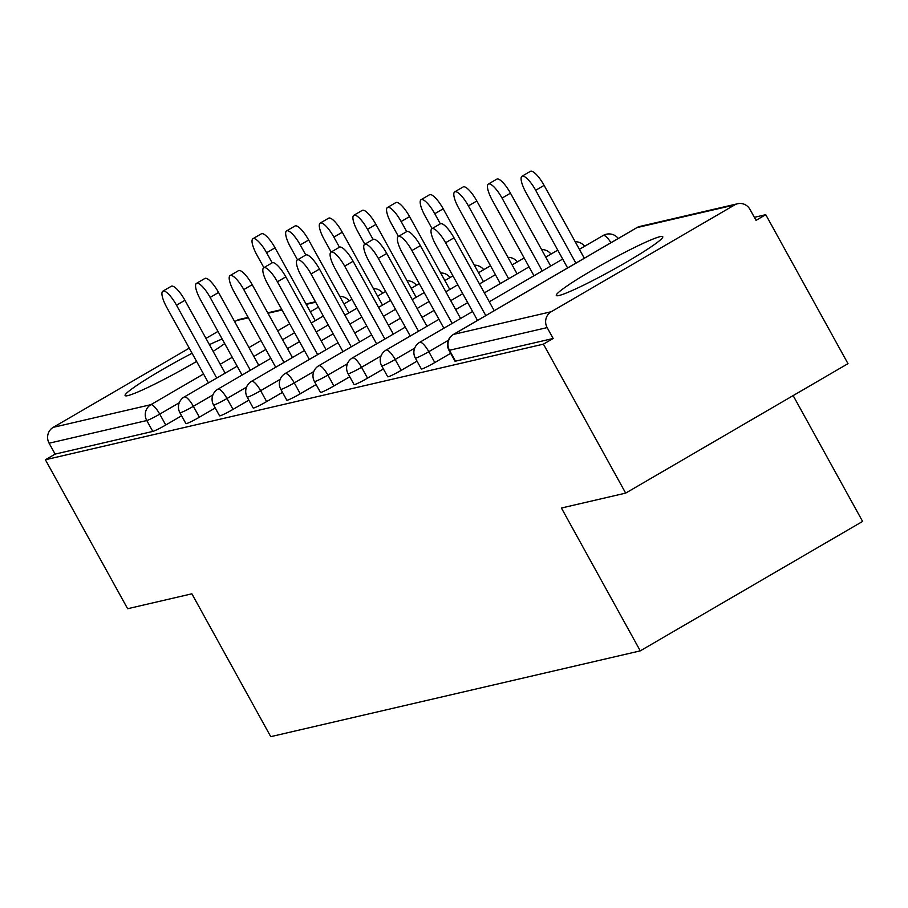 <?xml version="1.0" encoding="UTF-8"?>
<svg xmlns="http://www.w3.org/2000/svg" width="908" height="908" viewBox="0 0 908 908"><rect width="100%" height="100%" fill="white"/><g stroke="black" fill="none" stroke-linecap="round" stroke-linejoin="round"><path stroke-width="1.36" d="M660.093 236.648A60.802 4.892 -28.9 0 0 599.847 265.896A60.802 4.892 -28.9 0 0 556.309 295.475A60.802 4.892 -28.9 0 0 558.976 295.52A60.802 4.892 -28.9 0 0 619.222 266.282A60.802 4.892 -28.9 0 0 662.761 236.704A60.802 4.892 -28.9 0 0 660.093 236.648M222.176 339.024A60.802 4.892 -28.9 0 0 209.407 344.643M192.087 353.269A60.802 4.892 -28.9 0 0 125.111 395.57A60.802 4.892 -28.9 0 0 127.778 395.627A60.802 4.892 -28.9 0 0 196.605 361.441M213.13 351.373A60.802 4.892 -28.9 0 0 224.685 343.576M793.138 395.593L862.6 521.419L640.265 650.866L270.743 736.66L191.883 593.809L127.631 608.723L45.4 459.754L55.127 454.102L152.794 431.425L146.778 420.54L49.111 443.218L55.127 454.102M765.762 214.685L756.035 220.349L750.031 209.464A11.691 11.214 76.9 0 0 734.674 204.924L551.235 311.728A11.691 11.214 76.9 0 0 547.138 327.595L553.154 338.48L543.427 344.143L625.669 493.112L847.993 363.654L765.762 214.685L754.366 217.33M49.111 443.218A11.691 11.214 -103.1 0 1 53.209 427.35L189.261 348.139M205.968 338.4L217.977 331.42M234.684 321.682L236.648 320.547A11.691 11.214 -103.1 0 1 239.633 319.355L248.168 317.38M625.669 493.112L561.416 508.026L640.265 650.866M543.427 344.143L45.4 459.754M450.652 353.326L434.807 362.553A11.691 0.942 151.1 0 1 421.857 368.966A11.691 0.942 151.1 0 1 421.335 368.954L415.331 358.07A11.691 0.942 151.1 0 0 415.841 358.081A11.691 0.942 -28.9 0 0 428.803 351.668L434.807 362.553M553.154 338.48L455.487 361.157A11.691 0.942 151.1 0 1 454.976 361.146L448.961 350.261A11.691 0.942 151.1 0 0 449.483 350.272L455.487 361.157M181.589 415.785L165.744 425.012A11.691 0.942 151.1 0 1 152.794 431.425M383.392 368.943L367.547 378.159A11.691 0.942 151.1 0 1 354.585 384.572A11.691 0.942 151.1 0 1 354.075 384.561L348.07 373.687A11.691 0.942 151.1 0 0 348.581 373.687A11.691 0.942 -28.9 0 0 361.532 367.286L367.547 378.159M316.12 384.549L300.276 393.777A11.691 0.942 151.1 0 1 287.325 400.19A11.691 0.942 151.1 0 1 286.803 400.178L280.799 389.294A11.691 0.942 151.1 0 0 281.31 389.305A11.691 0.942 -28.9 0 0 294.271 382.892L300.276 393.777M248.86 400.167L233.016 409.394A11.691 0.942 151.1 0 1 220.054 415.807A11.691 0.942 151.1 0 1 219.543 415.796L213.528 404.911A11.691 0.942 151.1 0 0 214.05 404.923A11.691 0.942 -28.9 0 0 227 398.51L233.016 409.394M215.219 407.976L199.374 417.203A11.691 0.942 151.1 0 1 186.424 423.616A11.691 0.942 151.1 0 1 185.913 423.605L179.898 412.72A11.691 0.942 151.1 0 0 180.408 412.731A11.691 0.942 -28.9 0 0 193.37 406.319L199.374 417.203M282.49 392.358L266.646 401.586A11.691 0.942 151.1 0 1 253.684 407.998A11.691 0.942 151.1 0 1 253.173 407.987L247.169 397.102A11.691 0.942 151.1 0 0 247.68 397.114A11.691 0.942 -28.9 0 0 260.641 390.701L266.646 401.586M349.762 376.752L333.906 385.968A11.691 0.942 151.1 0 1 320.955 392.381A11.691 0.942 151.1 0 1 320.445 392.37L314.429 381.496A11.691 0.942 151.1 0 0 314.951 381.496A11.691 0.942 -28.9 0 0 327.901 375.083L333.906 385.968M417.022 361.134L401.177 370.362A11.691 0.942 151.1 0 1 388.215 376.763A11.691 0.942 151.1 0 1 387.705 376.763L381.701 365.879A11.691 0.942 151.1 0 0 382.211 365.89A11.691 0.942 -28.9 0 0 395.173 359.477L401.177 370.362M162.827 291.173L171.26 286.27A17.536 4.778 59.8 0 1 184.937 300.298L176.504 305.201A17.536 4.778 -120.2 0 0 162.827 291.173A17.536 4.778 -120.2 0 0 166.8 307.46L208.443 382.881M184.937 300.298L225.15 373.154M176.504 305.201L216.728 378.057M252.923 238.713L261.356 233.81A17.536 4.778 59.8 0 1 275.033 247.839L266.6 252.742A17.536 4.778 -120.2 0 0 252.923 238.713A17.536 4.778 -120.2 0 0 256.907 255L263.887 267.656M272.173 262.832L266.6 252.742M315.246 320.694L275.033 247.839M196.469 283.364L204.89 278.461A17.536 4.778 59.8 0 1 218.567 292.489L210.134 297.393A17.536 4.778 -120.2 0 0 196.469 283.364A17.536 4.778 -120.2 0 0 200.441 299.651L242.073 375.072M218.567 292.489L258.78 365.345M210.134 297.393L250.358 370.248M230.099 275.555L238.52 270.652A17.536 4.778 59.8 0 1 252.197 284.681L243.775 289.584A17.536 4.778 -120.2 0 0 230.099 275.555A17.536 4.778 -120.2 0 0 234.071 291.843L275.703 367.263M252.197 284.681L292.421 357.536M243.775 289.584L283.988 362.44M263.729 267.747L272.15 262.843A17.536 4.778 59.8 0 1 285.827 276.872L277.405 281.775A17.536 4.778 -120.2 0 0 263.729 267.747A17.536 4.778 -120.2 0 0 267.701 284.034L309.344 359.454M285.827 276.872L326.051 349.728M277.405 281.775L317.63 354.642M297.359 259.938L305.792 255.034A17.536 4.778 59.8 0 1 319.468 269.063L311.035 273.978A17.536 4.778 -120.2 0 0 297.359 259.938A17.536 4.778 -120.2 0 0 301.331 276.225L342.974 351.646M319.468 269.063L359.681 341.919M311.035 273.978L351.26 346.833M331 252.129L339.422 247.226A17.536 4.778 59.8 0 1 353.099 261.254L344.677 266.169A17.536 4.778 -120.2 0 0 331 252.129A17.536 4.778 -120.2 0 0 334.973 268.416L376.604 343.848M353.099 261.254L393.312 334.11M344.677 266.169L384.89 339.024M286.565 230.904L294.986 226.001A17.536 4.778 59.8 0 1 308.663 240.03L300.242 244.933A17.536 4.778 -120.2 0 0 286.565 230.904A17.536 4.778 -120.2 0 0 290.537 247.192L297.529 259.847M305.803 255.023L300.242 244.933M348.888 312.885L308.663 240.03M320.195 223.096L328.617 218.192A17.536 4.778 59.8 0 1 342.293 232.221L333.872 237.124A17.536 4.778 -120.2 0 0 320.195 223.096A17.536 4.778 -120.2 0 0 324.167 239.383L331.159 252.038M339.444 247.214L333.872 237.124M382.518 305.077L342.293 232.221M353.825 215.287L362.258 210.384A17.536 4.778 59.8 0 1 375.935 224.412L367.502 229.315A17.536 4.778 -120.2 0 0 353.825 215.287A17.536 4.778 -120.2 0 0 357.797 231.574L364.789 244.229M373.052 239.417A17.536 4.778 59.8 0 1 386.729 253.446L378.307 258.36A17.536 4.778 -120.2 0 0 364.63 244.32L373.052 239.417L367.502 229.315M416.148 297.268L375.935 224.412M387.466 207.478L395.888 202.575A17.536 4.778 59.8 0 1 409.565 216.603L401.132 221.518A17.536 4.778 -120.2 0 0 387.466 207.478A17.536 4.778 -120.2 0 0 391.439 223.765L398.419 236.421M406.705 231.597L401.132 221.518M449.778 289.459L409.565 216.603M421.096 199.669L429.518 194.766A17.536 4.778 59.8 0 1 443.195 208.795L434.773 213.709A17.536 4.778 -120.2 0 0 421.096 199.669A17.536 4.778 -120.2 0 0 425.069 215.956L432.06 228.612M440.335 223.788L434.773 213.709M483.419 281.65L443.195 208.795M364.63 244.32A17.536 4.778 -120.2 0 0 368.603 260.607L410.246 336.039M386.729 253.446L426.953 326.301M378.307 258.36L418.52 331.216M454.726 191.86L463.148 186.957A17.536 4.778 59.8 0 1 476.825 200.986L468.403 205.9A17.536 4.778 -120.2 0 0 454.726 191.86A17.536 4.778 -120.2 0 0 458.699 208.148L500.342 283.58M508.628 278.756L468.403 205.9M517.049 273.841L476.825 200.986M398.26 236.523L406.693 231.608A17.536 4.778 59.8 0 1 420.359 245.637L411.937 250.551A17.536 4.778 -120.2 0 0 398.26 236.523A17.536 4.778 -120.2 0 0 402.233 252.799L443.876 328.231M420.359 245.637L460.583 318.504M411.937 250.551L452.161 323.407M488.356 184.063L496.789 179.148A17.536 4.778 59.8 0 1 510.466 193.177L502.033 198.092A17.536 4.778 -120.2 0 0 488.356 184.063A17.536 4.778 -120.2 0 0 492.329 200.339L533.972 275.771M542.258 270.947L502.033 198.092M550.679 266.044L510.466 193.177M431.89 228.714L440.323 223.799A17.536 4.778 59.8 0 1 454 237.839L445.567 242.742A17.536 4.778 -120.2 0 0 431.89 228.714A17.536 4.778 -120.2 0 0 435.874 244.99L477.506 320.422M454 237.839L494.213 310.695M445.567 242.742L485.791 315.598M521.998 176.254L530.42 171.34A17.536 4.778 59.8 0 1 544.096 185.38L535.675 190.283A17.536 4.778 -120.2 0 0 521.998 176.254A17.536 4.778 -120.2 0 0 525.97 192.53L567.602 267.962M575.888 263.138L535.675 190.283M584.309 258.235L544.096 185.38M53.209 427.35L150.876 404.673L203.54 374.005M220.247 364.278L232.255 357.287M248.962 347.56L260.971 340.568M277.678 330.841L289.686 323.85M310.354 311.819L318.402 307.131M315.678 302.194L306.246 304.384M282.036 310.003L267.985 313.271M248.406 317.811L236.648 320.547M179.273 402.755L159.74 414.127A11.691 0.942 -28.9 0 1 146.778 420.54A11.691 11.214 -103.1 0 1 150.876 404.673A11.691 3.178 59.8 0 1 159.74 414.127L165.744 425.012M734.674 204.924L637.007 227.602L453.569 334.405L551.235 311.728M547.138 327.595L449.483 350.272A11.691 11.214 76.9 0 1 453.569 334.405A11.691 3.178 -120.2 0 0 453.319 334.507A11.691 3.178 -120.2 0 0 453.081 334.712M737.659 203.744L639.992 226.41A11.691 11.214 76.9 0 0 637.007 227.602A11.691 3.178 -120.2 0 0 636.758 227.692A11.691 3.178 -120.2 0 0 636.542 227.863M212.903 394.946L193.37 406.319A11.691 3.178 59.8 0 0 184.506 396.864A11.691 3.178 -120.2 0 0 184.256 396.966A11.691 3.178 -120.2 0 0 184.006 397.171M246.533 387.137L227 398.51A11.691 3.178 59.8 0 0 218.136 389.055A11.691 3.178 -120.2 0 0 217.886 389.157A11.691 3.178 -120.2 0 0 217.648 389.362M280.163 379.328L260.641 390.701A11.691 3.178 59.8 0 0 251.766 381.258A11.691 3.178 -120.2 0 0 251.516 381.349A11.691 3.178 -120.2 0 0 251.278 381.553M313.805 371.52L294.271 382.892A11.691 3.178 59.8 0 0 285.407 373.449A11.691 3.178 -120.2 0 0 285.157 373.54A11.691 3.178 -120.2 0 0 284.908 373.744M347.435 363.722L327.901 375.083A11.691 3.178 59.8 0 0 319.037 365.64A11.691 3.178 -120.2 0 0 318.787 365.731A11.691 3.178 -120.2 0 0 318.549 365.935M381.065 355.913L361.532 367.286A11.691 3.178 59.8 0 0 352.667 357.831A11.691 3.178 -120.2 0 0 352.418 357.922A11.691 3.178 -120.2 0 0 352.179 358.138M414.706 348.104L395.173 359.477A11.691 3.178 59.8 0 0 386.297 350.023A11.691 3.178 -120.2 0 0 386.048 350.113A11.691 3.178 -120.2 0 0 385.809 350.329M448.336 340.296L428.803 351.668A11.691 3.178 59.8 0 0 419.939 342.214A11.691 3.178 -120.2 0 0 419.689 342.316A11.691 3.178 -120.2 0 0 419.439 342.52M610.97 242.708A11.691 3.178 59.8 0 0 603.377 235.41A11.691 3.178 -120.2 0 0 603.128 235.501A11.691 3.178 -120.2 0 0 602.912 235.671M267.735 312.829L281.798 309.571M306.007 303.953L315.428 301.762M349.194 300.934A11.691 11.691 0 0 0 339.774 296.383M352.009 299.288L343.962 303.976M323.293 316.007L311.296 322.998M294.589 332.725L282.581 339.717M265.874 349.444L253.865 356.435M237.158 366.162L184.256 396.966A11.691 11.691 0 0 0 179.898 412.72M382.836 293.125A11.691 11.691 0 0 0 373.404 288.574M385.65 291.479L377.592 296.167M356.935 308.198L344.926 315.19M328.219 324.916L316.211 331.908M299.504 341.635L287.495 348.627M270.788 358.354L217.886 389.157A11.691 11.691 0 0 0 213.528 404.911M416.466 285.316A11.691 11.691 0 0 0 407.034 280.765M419.28 283.671L411.233 288.358M390.565 300.389L378.557 307.381M361.849 317.108L349.841 324.099M333.134 333.826L321.137 340.818M304.418 350.545L251.516 381.349A11.691 11.691 0 0 0 247.169 397.102M450.096 277.507A11.691 11.691 0 0 0 440.675 272.956M452.91 275.862L444.863 280.549M424.195 292.58L412.198 299.572M395.479 309.299L383.482 316.29M366.775 326.017L354.767 333.009M338.06 342.736L285.157 373.54A11.691 11.691 0 0 0 280.799 389.294M483.726 269.699A11.691 11.691 0 0 0 474.305 265.147M490.502 265.76L478.493 272.74M457.836 284.772L445.828 291.763M429.121 301.49L417.113 308.482M400.405 318.209L388.397 325.2M371.69 334.927L318.787 365.731A11.691 11.691 0 0 0 314.429 381.496M517.367 261.89A11.691 11.691 0 0 0 507.935 257.339M524.132 257.951L512.135 264.932M495.416 274.67L479.458 283.954M462.751 293.693L450.743 300.673M434.035 310.411L422.027 317.391M405.32 327.13L352.418 357.922A11.691 11.691 0 0 0 348.07 373.687M550.997 254.081A11.691 11.691 0 0 0 541.565 249.53M557.773 250.143L545.765 257.123M529.058 266.861L484.384 292.864M467.665 302.602L455.668 309.583M438.95 319.321L386.048 350.113A11.691 11.691 0 0 0 381.701 365.879M584.627 246.272A11.691 11.691 0 0 0 575.207 241.732M618.257 238.463A11.691 11.691 0 0 0 603.128 235.501L579.395 249.325M562.688 259.052L489.299 301.785M472.591 311.512L419.689 342.316A11.691 11.691 0 0 0 415.331 358.07M639.992 226.41A11.691 11.691 0 0 0 636.758 227.692L453.319 334.507A11.691 11.691 0 0 0 448.961 350.261"/></g></svg>

